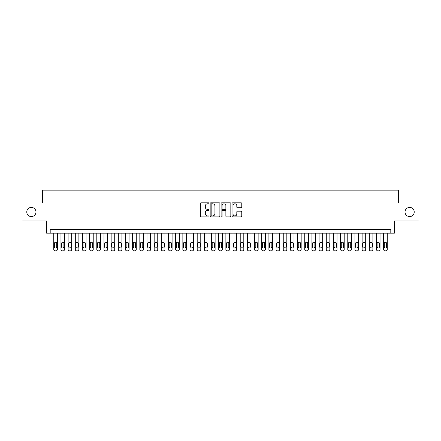 <?xml version="1.0" encoding="UTF-8"?>
<svg xmlns="http://www.w3.org/2000/svg" width="441" height="441" viewBox="0 0 441 441"><rect width="100%" height="100%" fill="white"/><g stroke="black" fill="none" stroke-linecap="round" stroke-linejoin="round"><path stroke-width="0.66" d="M209.028 203.307A0.491 0.491 0 0 0 208.532 202.81L201.057 202.81A0.706 0.706 0 0 0 200.352 203.516L200.352 216.184A0.706 0.706 0 0 0 201.057 216.889L208.532 216.889A0.491 0.491 0 0 0 209.028 216.399A0.491 0.491 0 0 0 208.532 215.903L207.568 215.903A2.255 2.255 0 0 1 205.313 213.653L205.313 212.595A2.255 2.255 0 0 1 207.568 210.346L208.532 210.346A0.491 0.491 0 0 0 209.028 209.85A0.491 0.491 0 0 0 208.532 209.359L207.568 209.359A2.255 2.255 0 0 1 205.313 207.105L205.313 206.052A2.255 2.255 0 0 1 207.568 203.797L208.532 203.797A0.491 0.491 0 0 0 209.028 203.307M405.036 212.005A4.592 4.592 0 0 0 409.628 216.592A4.592 4.592 0 0 0 414.215 212.005A4.592 4.592 0 0 0 409.628 207.413A4.592 4.592 0 0 0 405.036 212.005M26.785 212.005A4.592 4.592 0 0 0 31.372 216.592A4.592 4.592 0 0 0 35.964 212.005A4.592 4.592 0 0 0 31.372 207.413A4.592 4.592 0 0 0 26.785 212.005M241.073 207.777A0.706 0.706 0 0 0 241.773 207.072L241.773 203.516A0.706 0.706 0 0 0 241.073 202.81L232.765 202.81A0.706 0.706 0 0 0 232.06 203.516L232.06 216.184A0.706 0.706 0 0 0 232.765 216.889L241.073 216.889A0.706 0.706 0 0 0 241.773 216.184L241.773 211.895A0.706 0.706 0 0 0 241.073 211.189L237.517 211.189A0.706 0.706 0 0 0 236.811 211.895L236.811 214.023A1.885 1.885 0 0 1 234.932 215.903A1.885 1.885 0 0 1 233.046 214.023L233.046 205.682A1.885 1.885 0 0 1 234.932 203.797A1.885 1.885 0 0 1 236.811 205.682L236.811 207.072A0.706 0.706 0 0 0 237.517 207.777L241.073 207.777M390.803 233.157L394.392 233.157L394.392 220.969L418.95 220.969L418.95 203.042L398.333 203.042L398.333 190.132L42.667 190.132L42.667 203.042L22.05 203.042L22.05 220.969L46.608 220.969L46.608 233.157L390.803 233.157L390.803 229.574L50.197 229.574L50.197 233.157M219.883 203.516A0.706 0.706 0 0 0 219.183 202.81L210.875 202.81A0.706 0.706 0 0 0 210.17 203.516L210.17 216.184A0.706 0.706 0 0 0 210.875 216.889L219.183 216.889A0.706 0.706 0 0 0 219.883 216.184L219.883 203.516M221.817 202.81L230.125 202.81A0.706 0.706 0 0 1 230.83 203.516L230.83 216.184A0.706 0.706 0 0 1 230.125 216.889L226.569 216.889A0.706 0.706 0 0 1 225.869 216.184L225.869 211.046A0.706 0.706 0 0 0 225.164 210.346L222.804 210.346A0.706 0.706 0 0 0 222.099 211.046L222.099 216.399A0.491 0.491 0 0 1 221.608 216.889A0.491 0.491 0 0 1 221.117 216.399L221.117 203.516A0.706 0.706 0 0 1 221.817 202.81M211.647 203.797A0.491 0.491 0 0 0 211.156 204.293L211.156 215.412A0.491 0.491 0 0 0 211.647 215.903L212.672 215.903A2.255 2.255 0 0 0 214.921 213.653L214.921 206.052A2.255 2.255 0 0 0 212.672 203.797L211.647 203.797M225.869 205.715A1.885 1.885 0 0 0 223.984 203.836A1.885 1.885 0 0 0 222.099 205.715L222.099 208.654A0.706 0.706 0 0 0 222.804 209.359L225.164 209.359A0.706 0.706 0 0 0 225.869 208.654L225.869 205.715M57.369 233.157L57.369 249.435A1.433 1.433 90.5 0 1 55.93 250.868L55.213 250.868A1.433 1.433 90.5 0 1 53.78 249.435L53.78 233.157M56.718 246.85L56.718 243.41A1.147 1.147 90.5 0 0 55.572 242.263A1.147 1.147 90.5 0 0 54.425 243.41L54.425 246.85A1.147 1.147 90.5 0 0 55.572 248.002A1.147 1.147 90.5 0 0 56.718 246.85M64.535 233.157L64.535 249.435A1.433 1.433 90.5 0 1 63.102 250.868L62.385 250.868A1.433 1.433 90.5 0 1 60.952 249.435L60.952 233.157M63.89 246.85L63.89 243.41A1.147 1.147 90.5 0 0 62.743 242.263A1.147 1.147 90.5 0 0 61.597 243.41L61.597 246.85A1.147 1.147 90.5 0 0 62.743 248.002A1.147 1.147 90.5 0 0 63.89 246.85M71.707 233.157L71.707 249.435A1.433 1.433 90.5 0 1 70.273 250.868L69.557 250.868A1.433 1.433 90.5 0 1 68.123 249.435L68.123 233.157M71.062 246.85L71.062 243.41A1.147 1.147 90.5 0 0 69.915 242.263A1.147 1.147 90.5 0 0 68.768 243.41L68.768 246.85A1.147 1.147 90.5 0 0 69.915 248.002A1.147 1.147 90.5 0 0 71.062 246.85M78.878 233.157L78.878 249.435A1.433 1.433 90.5 0 1 77.445 250.868L76.728 250.868A1.433 1.433 90.5 0 1 75.295 249.435L75.295 233.157M78.233 246.85L78.233 243.41A1.147 1.147 90.5 0 0 77.087 242.263A1.147 1.147 90.5 0 0 75.94 243.41L75.94 246.85A1.147 1.147 90.5 0 0 77.087 248.002A1.147 1.147 90.5 0 0 78.233 246.85M86.05 233.157L86.05 249.435A1.433 1.433 90.5 0 1 84.617 250.868L83.9 250.868A1.433 1.433 90.5 0 1 82.461 249.435L82.461 233.157M85.405 246.85L85.405 243.41A1.147 1.147 90.5 0 0 84.259 242.263A1.147 1.147 90.5 0 0 83.106 243.41L83.106 246.85A1.147 1.147 90.5 0 0 84.259 248.002A1.147 1.147 90.5 0 0 85.405 246.85M93.222 233.157L93.222 249.435A1.433 1.433 90.5 0 1 91.783 250.868L91.066 250.868A1.433 1.433 90.5 0 1 89.633 249.435L89.633 233.157M92.571 246.85L92.571 243.41A1.147 1.147 90.5 0 0 91.425 242.263A1.147 1.147 90.5 0 0 90.278 243.41L90.278 246.85A1.147 1.147 90.5 0 0 91.425 248.002A1.147 1.147 90.5 0 0 92.571 246.85M100.388 233.157L100.388 249.435A1.433 1.433 90.5 0 1 98.955 250.868L98.238 250.868A1.433 1.433 90.5 0 1 96.805 249.435L96.805 233.157M99.743 246.85L99.743 243.41A1.147 1.147 90.5 0 0 98.597 242.263A1.147 1.147 90.5 0 0 97.45 243.41L97.45 246.85A1.147 1.147 90.5 0 0 98.597 248.002A1.147 1.147 90.5 0 0 99.743 246.85M107.56 233.157L107.56 249.435A1.433 1.433 90.5 0 1 106.127 250.868L105.41 250.868A1.433 1.433 90.5 0 1 103.977 249.435L103.977 233.157M106.915 246.85L106.915 243.41A1.147 1.147 90.5 0 0 105.768 242.263A1.147 1.147 90.5 0 0 104.622 243.41L104.622 246.85A1.147 1.147 90.5 0 0 105.768 248.002A1.147 1.147 90.5 0 0 106.915 246.85M114.732 233.157L114.732 249.435A1.433 1.433 90.5 0 1 113.298 250.868L112.582 250.868A1.433 1.433 90.5 0 1 111.149 249.435L111.149 233.157M114.087 246.85L114.087 243.41A1.147 1.147 90.5 0 0 112.94 242.263A1.147 1.147 90.5 0 0 111.794 243.41L111.794 246.85A1.147 1.147 90.5 0 0 112.94 248.002A1.147 1.147 90.5 0 0 114.087 246.85M121.903 233.157L121.903 249.435A1.433 1.433 90.5 0 1 120.47 250.868L119.754 250.868A1.433 1.433 90.5 0 1 118.315 249.435L118.315 233.157M121.258 246.85L121.258 243.41A1.147 1.147 90.5 0 0 120.112 242.263A1.147 1.147 90.5 0 0 118.96 243.41L118.96 246.85A1.147 1.147 90.5 0 0 120.112 248.002A1.147 1.147 90.5 0 0 121.258 246.85M129.075 233.157L129.075 249.435A1.433 1.433 90.5 0 1 127.636 250.868L126.92 250.868A1.433 1.433 90.5 0 1 125.487 249.435L125.487 233.157M128.43 246.85L128.43 243.41A1.147 1.147 90.5 0 0 127.278 242.263A1.147 1.147 90.5 0 0 126.132 243.41L126.132 246.85A1.147 1.147 90.5 0 0 127.278 248.002A1.147 1.147 90.5 0 0 128.43 246.85M136.241 233.157L136.241 249.435A1.433 1.433 90.5 0 1 134.808 250.868L134.092 250.868A1.433 1.433 90.5 0 1 132.658 249.435L132.658 233.157M135.596 246.85L135.596 243.41A1.147 1.147 90.5 0 0 134.45 242.263A1.147 1.147 90.5 0 0 133.303 243.41L133.303 246.85A1.147 1.147 90.5 0 0 134.45 248.002A1.147 1.147 90.5 0 0 135.596 246.85M143.413 233.157L143.413 249.435A1.433 1.433 90.5 0 1 141.98 250.868L141.263 250.868A1.433 1.433 90.5 0 1 139.83 249.435L139.83 233.157M142.768 246.85L142.768 243.41A1.147 1.147 90.5 0 0 141.622 242.263A1.147 1.147 90.5 0 0 140.475 243.41L140.475 246.85A1.147 1.147 90.5 0 0 141.622 248.002A1.147 1.147 90.5 0 0 142.768 246.85M150.585 233.157L150.585 249.435A1.433 1.433 90.5 0 1 149.152 250.868L148.435 250.868A1.433 1.433 90.5 0 1 147.002 249.435L147.002 233.157M149.94 246.85L149.94 243.41A1.147 1.147 90.5 0 0 148.793 242.263A1.147 1.147 90.5 0 0 147.647 243.41L147.647 246.85A1.147 1.147 90.5 0 0 148.793 248.002A1.147 1.147 90.5 0 0 149.94 246.85M157.757 233.157L157.757 249.435A1.433 1.433 90.5 0 1 156.323 250.868L155.607 250.868A1.433 1.433 90.5 0 1 154.168 249.435L154.168 233.157M157.112 246.85L157.112 243.41A1.147 1.147 90.5 0 0 155.965 242.263A1.147 1.147 90.5 0 0 154.819 243.41L154.819 246.85A1.147 1.147 90.5 0 0 155.965 248.002A1.147 1.147 90.5 0 0 157.112 246.85M164.928 233.157L164.928 249.435A1.433 1.433 90.5 0 1 163.495 250.868L162.773 250.868A1.433 1.433 90.5 0 1 161.34 249.435L161.34 233.157M164.284 246.85L164.284 243.41A1.147 1.147 90.5 0 0 163.131 242.263A1.147 1.147 90.5 0 0 161.985 243.41L161.985 246.85A1.147 1.147 90.5 0 0 163.131 248.002A1.147 1.147 90.5 0 0 164.284 246.85M172.1 233.157L172.1 249.435A1.433 1.433 90.5 0 1 170.661 250.868L169.945 250.868A1.433 1.433 90.5 0 1 168.512 249.435L168.512 233.157M171.45 246.85L171.45 243.41A1.147 1.147 90.5 0 0 170.303 242.263A1.147 1.147 90.5 0 0 169.157 243.41L169.157 246.85A1.147 1.147 90.5 0 0 170.303 248.002A1.147 1.147 90.5 0 0 171.45 246.85M179.267 233.157L179.267 249.435A1.433 1.433 90.5 0 1 177.833 250.868L177.117 250.868A1.433 1.433 90.5 0 1 175.683 249.435L175.683 233.157M178.622 246.85L178.622 243.41A1.147 1.147 90.5 0 0 177.475 242.263A1.147 1.147 90.5 0 0 176.328 243.41L176.328 246.85A1.147 1.147 90.5 0 0 177.475 248.002A1.147 1.147 90.5 0 0 178.622 246.85M186.438 233.157L186.438 249.435A1.433 1.433 90.5 0 1 185.005 250.868L184.288 250.868A1.433 1.433 90.5 0 1 182.855 249.435L182.855 233.157M185.793 246.85L185.793 243.41A1.147 1.147 90.5 0 0 184.647 242.263A1.147 1.147 90.5 0 0 183.5 243.41L183.5 246.85A1.147 1.147 90.5 0 0 184.647 248.002A1.147 1.147 90.5 0 0 185.793 246.85M193.61 233.157L193.61 249.435A1.433 1.433 90.5 0 1 192.177 250.868L191.46 250.868A1.433 1.433 90.5 0 1 190.027 249.435L190.027 233.157M192.965 246.85L192.965 243.41A1.147 1.147 90.5 0 0 191.818 242.263A1.147 1.147 90.5 0 0 190.672 243.41L190.672 246.85A1.147 1.147 90.5 0 0 191.818 248.002A1.147 1.147 90.5 0 0 192.965 246.85M200.782 233.157L200.782 249.435A1.433 1.433 90.5 0 1 199.349 250.868L198.632 250.868A1.433 1.433 90.5 0 1 197.193 249.435L197.193 233.157M200.137 246.85L200.137 243.41A1.147 1.147 90.5 0 0 198.99 242.263A1.147 1.147 90.5 0 0 197.838 243.41L197.838 246.85A1.147 1.147 90.5 0 0 198.99 248.002A1.147 1.147 90.5 0 0 200.137 246.85M207.954 233.157L207.954 249.435A1.433 1.433 90.5 0 1 206.515 250.868L205.798 250.868A1.433 1.433 90.5 0 1 204.365 249.435L204.365 233.157M207.309 246.85L207.309 243.41A1.147 1.147 90.5 0 0 206.156 242.263A1.147 1.147 90.5 0 0 205.01 243.41L205.01 246.85A1.147 1.147 90.5 0 0 206.156 248.002A1.147 1.147 90.5 0 0 207.309 246.85M215.12 233.157L215.12 249.435A1.433 1.433 90.5 0 1 213.687 250.868L212.97 250.868A1.433 1.433 90.5 0 1 211.537 249.435L211.537 233.157M214.475 246.85L214.475 243.41A1.147 1.147 90.5 0 0 213.328 242.263A1.147 1.147 90.5 0 0 212.182 243.41L212.182 246.85A1.147 1.147 90.5 0 0 213.328 248.002A1.147 1.147 90.5 0 0 214.475 246.85M222.292 233.157L222.292 249.435A1.433 1.433 90.5 0 1 220.858 250.868L220.142 250.868A1.433 1.433 90.5 0 1 218.708 249.435L218.708 233.157M221.647 246.85L221.647 243.41A1.147 1.147 90.5 0 0 220.5 242.263A1.147 1.147 90.5 0 0 219.353 243.41L219.353 246.85A1.147 1.147 90.5 0 0 220.5 248.002A1.147 1.147 90.5 0 0 221.647 246.85M229.463 233.157L229.463 249.435A1.433 1.433 90.5 0 1 228.03 250.868L227.313 250.868A1.433 1.433 90.5 0 1 225.88 249.435L225.88 233.157M228.818 246.85L228.818 243.41A1.147 1.147 90.5 0 0 227.672 242.263A1.147 1.147 90.5 0 0 226.525 243.41L226.525 246.85A1.147 1.147 90.5 0 0 227.672 248.002A1.147 1.147 90.5 0 0 228.818 246.85M236.635 233.157L236.635 249.435A1.433 1.433 90.5 0 1 235.202 250.868L234.485 250.868A1.433 1.433 90.5 0 1 233.046 249.435L233.046 233.157M235.99 246.85L235.99 243.41A1.147 1.147 90.5 0 0 234.844 242.263A1.147 1.147 90.5 0 0 233.691 243.41L233.691 246.85A1.147 1.147 90.5 0 0 234.844 248.002A1.147 1.147 90.5 0 0 235.99 246.85M243.807 233.157L243.807 249.435A1.433 1.433 90.5 0 1 242.368 250.868L241.651 250.868A1.433 1.433 90.5 0 1 240.218 249.435L240.218 233.157M243.162 246.85L243.162 243.41A1.147 1.147 90.5 0 0 242.01 242.263A1.147 1.147 90.5 0 0 240.863 243.41L240.863 246.85A1.147 1.147 90.5 0 0 242.01 248.002A1.147 1.147 90.5 0 0 243.162 246.85M250.973 233.157L250.973 249.435A1.433 1.433 90.5 0 1 249.54 250.868L248.823 250.868A1.433 1.433 90.5 0 1 247.39 249.435L247.39 233.157M250.328 246.85L250.328 243.41A1.147 1.147 90.5 0 0 249.182 242.263A1.147 1.147 90.5 0 0 248.035 243.41L248.035 246.85A1.147 1.147 90.5 0 0 249.182 248.002A1.147 1.147 90.5 0 0 250.328 246.85M258.145 233.157L258.145 249.435A1.433 1.433 90.5 0 1 256.712 250.868L255.995 250.868A1.433 1.433 90.5 0 1 254.562 249.435L254.562 233.157M257.5 246.85L257.5 243.41A1.147 1.147 90.5 0 0 256.353 242.263A1.147 1.147 90.5 0 0 255.207 243.41L255.207 246.85A1.147 1.147 90.5 0 0 256.353 248.002A1.147 1.147 90.5 0 0 257.5 246.85M265.317 233.157L265.317 249.435A1.433 1.433 90.5 0 1 263.883 250.868L263.167 250.868A1.433 1.433 90.5 0 1 261.733 249.435L261.733 233.157M264.672 246.85L264.672 243.41A1.147 1.147 90.5 0 0 263.525 242.263A1.147 1.147 90.5 0 0 262.378 243.41L262.378 246.85A1.147 1.147 90.5 0 0 263.525 248.002A1.147 1.147 90.5 0 0 264.672 246.85M272.488 233.157L272.488 249.435A1.433 1.433 90.5 0 1 271.055 250.868L270.339 250.868A1.433 1.433 90.5 0 1 268.9 249.435L268.9 233.157M271.843 246.85L271.843 243.41A1.147 1.147 90.5 0 0 270.697 242.263A1.147 1.147 90.5 0 0 269.55 243.41L269.55 246.85A1.147 1.147 90.5 0 0 270.697 248.002A1.147 1.147 90.5 0 0 271.843 246.85M279.66 233.157L279.66 249.435A1.433 1.433 90.5 0 1 278.227 250.868L277.505 250.868A1.433 1.433 90.5 0 1 276.072 249.435L276.072 233.157M279.015 246.85L279.015 243.41A1.147 1.147 90.5 0 0 277.869 242.263A1.147 1.147 90.5 0 0 276.716 243.41L276.716 246.85A1.147 1.147 90.5 0 0 277.869 248.002A1.147 1.147 90.5 0 0 279.015 246.85M286.832 233.157L286.832 249.435A1.433 1.433 90.5 0 1 285.393 250.868L284.677 250.868A1.433 1.433 90.5 0 1 283.243 249.435L283.243 233.157M286.181 246.85L286.181 243.41A1.147 1.147 90.5 0 0 285.035 242.263A1.147 1.147 90.5 0 0 283.888 243.41L283.888 246.85A1.147 1.147 90.5 0 0 285.035 248.002A1.147 1.147 90.5 0 0 286.181 246.85M293.998 233.157L293.998 249.435A1.433 1.433 90.5 0 1 292.565 250.868L291.848 250.868A1.433 1.433 90.5 0 1 290.415 249.435L290.415 233.157M293.353 246.85L293.353 243.41A1.147 1.147 90.5 0 0 292.207 242.263A1.147 1.147 90.5 0 0 291.06 243.41L291.06 246.85A1.147 1.147 90.5 0 0 292.207 248.002A1.147 1.147 90.5 0 0 293.353 246.85M301.17 233.157L301.17 249.435A1.433 1.433 90.5 0 1 299.737 250.868L299.02 250.868A1.433 1.433 90.5 0 1 297.587 249.435L297.587 233.157M300.525 246.85L300.525 243.41A1.147 1.147 90.5 0 0 299.378 242.263A1.147 1.147 90.5 0 0 298.232 243.41L298.232 246.85A1.147 1.147 90.5 0 0 299.378 248.002A1.147 1.147 90.5 0 0 300.525 246.85M308.342 233.157L308.342 249.435A1.433 1.433 90.5 0 1 306.908 250.868L306.192 250.868A1.433 1.433 90.5 0 1 304.759 249.435L304.759 233.157M307.697 246.85L307.697 243.41A1.147 1.147 90.5 0 0 306.55 242.263A1.147 1.147 90.5 0 0 305.404 243.41L305.404 246.85A1.147 1.147 90.5 0 0 306.55 248.002A1.147 1.147 90.5 0 0 307.697 246.85M315.513 233.157L315.513 249.435A1.433 1.433 90.5 0 1 314.08 250.868L313.364 250.868A1.433 1.433 90.5 0 1 311.925 249.435L311.925 233.157M314.868 246.85L314.868 243.41A1.147 1.147 90.5 0 0 313.722 242.263A1.147 1.147 90.5 0 0 312.57 243.41L312.57 246.85A1.147 1.147 90.5 0 0 313.722 248.002A1.147 1.147 90.5 0 0 314.868 246.85M322.685 233.157L322.685 249.435A1.433 1.433 90.5 0 1 321.246 250.868L320.53 250.868A1.433 1.433 90.5 0 1 319.097 249.435L319.097 233.157M322.04 246.85L322.04 243.41A1.147 1.147 90.5 0 0 320.888 242.263A1.147 1.147 90.5 0 0 319.742 243.41L319.742 246.85A1.147 1.147 90.5 0 0 320.888 248.002A1.147 1.147 90.5 0 0 322.04 246.85M329.851 233.157L329.851 249.435A1.433 1.433 90.5 0 1 328.418 250.868L327.702 250.868A1.433 1.433 90.5 0 1 326.268 249.435L326.268 233.157M329.207 246.85L329.207 243.41A1.147 1.147 90.5 0 0 328.06 242.263A1.147 1.147 90.5 0 0 326.913 243.41L326.913 246.85A1.147 1.147 90.5 0 0 328.06 248.002A1.147 1.147 90.5 0 0 329.207 246.85M337.023 233.157L337.023 249.435A1.433 1.433 90.5 0 1 335.59 250.868L334.873 250.868A1.433 1.433 90.5 0 1 333.44 249.435L333.44 233.157M336.378 246.85L336.378 243.41A1.147 1.147 90.5 0 0 335.232 242.263A1.147 1.147 90.5 0 0 334.085 243.41L334.085 246.85A1.147 1.147 90.5 0 0 335.232 248.002A1.147 1.147 90.5 0 0 336.378 246.85M344.195 233.157L344.195 249.435A1.433 1.433 90.5 0 1 342.762 250.868L342.045 250.868A1.433 1.433 90.5 0 1 340.612 249.435L340.612 233.157M343.55 246.85L343.55 243.41A1.147 1.147 90.5 0 0 342.403 242.263A1.147 1.147 90.5 0 0 341.257 243.41L341.257 246.85A1.147 1.147 90.5 0 0 342.403 248.002A1.147 1.147 90.5 0 0 343.55 246.85M351.367 233.157L351.367 249.435A1.433 1.433 90.5 0 1 349.933 250.868L349.217 250.868A1.433 1.433 90.5 0 1 347.778 249.435L347.778 233.157M350.722 246.85L350.722 243.41A1.147 1.147 90.5 0 0 349.575 242.263A1.147 1.147 90.5 0 0 348.429 243.41L348.429 246.85A1.147 1.147 90.5 0 0 349.575 248.002A1.147 1.147 90.5 0 0 350.722 246.85M358.539 233.157L358.539 249.435A1.433 1.433 90.5 0 1 357.1 250.868L356.383 250.868A1.433 1.433 90.5 0 1 354.95 249.435L354.95 233.157M357.894 246.85L357.894 243.41A1.147 1.147 90.5 0 0 356.741 242.263A1.147 1.147 90.5 0 0 355.595 243.41L355.595 246.85A1.147 1.147 90.5 0 0 356.741 248.002A1.147 1.147 90.5 0 0 357.894 246.85M365.705 233.157L365.705 249.435A1.433 1.433 90.5 0 1 364.272 250.868L363.555 250.868A1.433 1.433 90.5 0 1 362.122 249.435L362.122 233.157M365.06 246.85L365.06 243.41A1.147 1.147 90.5 0 0 363.913 242.263A1.147 1.147 90.5 0 0 362.767 243.41L362.767 246.85A1.147 1.147 90.5 0 0 363.913 248.002A1.147 1.147 90.5 0 0 365.06 246.85M372.877 233.157L372.877 249.435A1.433 1.433 90.5 0 1 371.443 250.868L370.727 250.868A1.433 1.433 90.5 0 1 369.293 249.435L369.293 233.157M372.232 246.85L372.232 243.41A1.147 1.147 90.5 0 0 371.085 242.263A1.147 1.147 90.5 0 0 369.938 243.41L369.938 246.85A1.147 1.147 90.5 0 0 371.085 248.002A1.147 1.147 90.5 0 0 372.232 246.85M380.048 233.157L380.048 249.435A1.433 1.433 90.5 0 1 378.615 250.868L377.898 250.868A1.433 1.433 90.5 0 1 376.465 249.435L376.465 233.157M379.403 246.85L379.403 243.41A1.147 1.147 90.5 0 0 378.257 242.263A1.147 1.147 90.5 0 0 377.11 243.41L377.11 246.85A1.147 1.147 90.5 0 0 378.257 248.002A1.147 1.147 90.5 0 0 379.403 246.85M387.22 233.157L387.22 249.435A1.433 1.433 90.5 0 1 385.787 250.868L385.07 250.868A1.433 1.433 90.5 0 1 383.631 249.435L383.631 233.157M386.575 246.85L386.575 243.41A1.147 1.147 90.5 0 0 385.428 242.263A1.147 1.147 90.5 0 0 384.282 243.41L384.282 246.85A1.147 1.147 90.5 0 0 385.428 248.002A1.147 1.147 90.5 0 0 386.575 246.85"/></g></svg>
